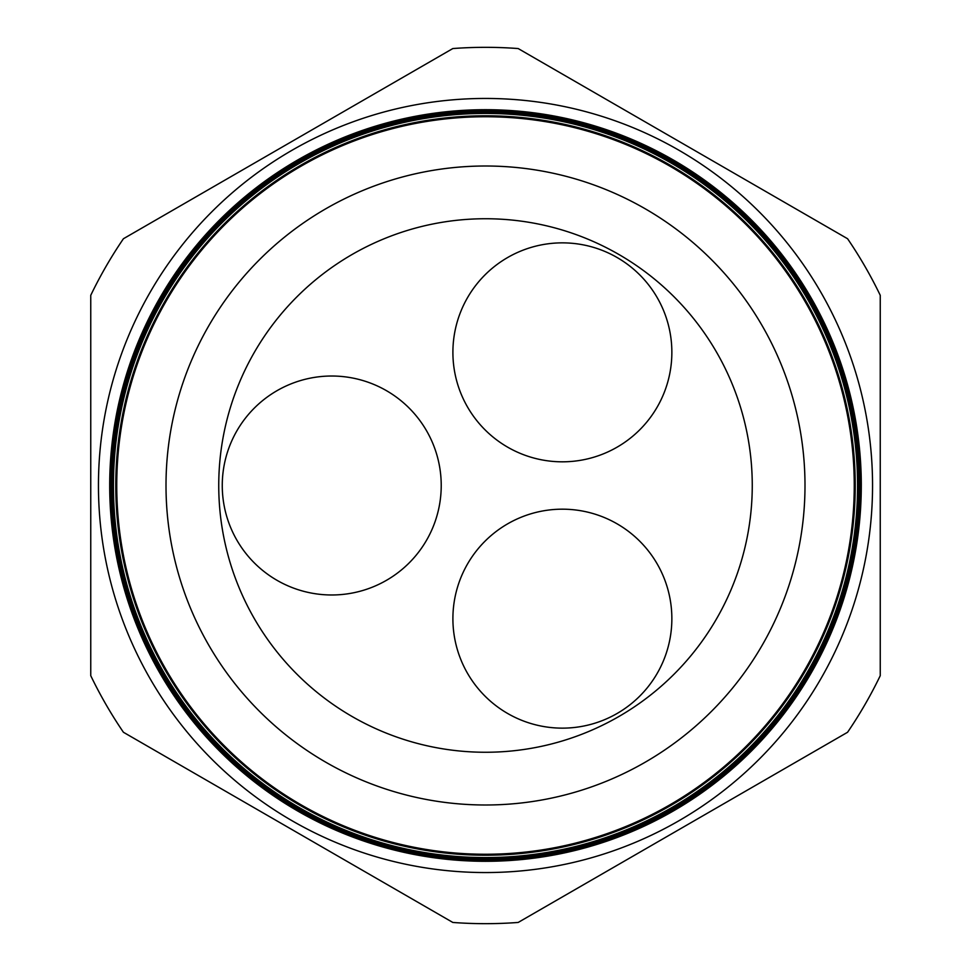 <?xml version="1.0" encoding="UTF-8"?>
<svg xmlns="http://www.w3.org/2000/svg" width="971" height="971" viewBox="0 0 971 971"><rect width="100%" height="100%" fill="white"/><g stroke="black" fill="none" stroke-linecap="round" stroke-linejoin="round"><path stroke-width="1.46" d="M452.899 618.661A109.48 109.48 0 0 1 562.379 509.18A109.48 109.48 0 0 1 671.859 618.661A109.48 109.48 0 0 1 562.379 728.141A109.48 109.48 0 0 1 452.899 618.661M452.899 352.339A109.48 109.48 0 0 1 562.379 242.859A109.48 109.48 0 0 1 671.859 352.339A109.48 109.48 0 0 1 562.379 461.82A109.48 109.48 0 0 1 452.899 352.339M222.262 485.5A109.48 109.48 0 0 1 331.742 376.02A109.48 109.48 0 0 1 441.222 485.5A109.48 109.48 0 0 1 331.742 594.98A109.48 109.48 0 0 1 222.262 485.5M872.553 485.5A387.053 387.053 0 0 0 485.5 98.447A387.053 387.053 0 0 0 98.447 485.5A387.053 387.053 0 0 0 485.5 872.553A387.053 387.053 0 0 0 872.553 485.5M855.233 485.5A369.733 369.733 0 0 1 485.5 855.233A369.733 369.733 0 0 1 115.767 485.5A369.733 369.733 0 0 1 485.5 115.767A369.733 369.733 0 0 1 855.233 485.5M113.437 485.5A372.063 372.063 0 0 0 485.5 857.563A372.063 372.063 0 0 0 857.563 485.5A372.063 372.063 0 0 0 485.5 113.437A372.063 372.063 0 0 0 113.437 485.5M857.696 485.5A372.196 372.196 0 0 1 485.5 857.696A372.196 372.196 0 0 1 113.304 485.5A372.196 372.196 0 0 1 485.5 113.304A372.196 372.196 0 0 1 857.696 485.5M113.146 485.5A372.354 372.354 0 0 0 485.5 857.854A372.354 372.354 0 0 0 857.854 485.5A372.354 372.354 0 0 0 485.5 113.146A372.354 372.354 0 0 0 113.146 485.5M857.963 485.5A372.463 372.463 0 0 1 485.5 857.963A372.463 372.463 0 0 1 113.037 485.5A372.463 372.463 0 0 1 485.5 113.037A372.463 372.463 0 0 1 857.963 485.5M112.867 485.5A372.633 372.633 0 0 0 485.5 858.133A372.633 372.633 0 0 0 858.133 485.5A372.633 372.633 0 0 0 485.5 112.867A372.633 372.633 0 0 0 112.867 485.5M858.243 485.5A372.743 372.743 0 0 1 485.5 858.243A372.743 372.743 0 0 1 112.757 485.5A372.743 372.743 0 0 1 485.5 112.757A372.743 372.743 0 0 1 858.243 485.5M112.575 485.5A372.925 372.925 0 0 0 485.5 858.425A372.925 372.925 0 0 0 858.425 485.5A372.925 372.925 0 0 0 485.5 112.575A372.925 372.925 0 0 0 112.575 485.5M858.522 485.5A373.022 373.022 0 0 1 485.5 858.522A373.022 373.022 0 0 1 112.478 485.5A373.022 373.022 0 0 1 485.5 112.478A373.022 373.022 0 0 1 858.522 485.5M112.284 485.5A373.216 373.216 0 0 0 485.5 858.716A373.216 373.216 0 0 0 858.716 485.5A373.216 373.216 0 0 0 485.5 112.284A373.216 373.216 0 0 0 112.284 485.5M858.801 485.5A373.301 373.301 0 0 1 485.5 858.801A373.301 373.301 0 0 1 112.199 485.5A373.301 373.301 0 0 1 485.5 112.199A373.301 373.301 0 0 1 858.801 485.5M112.005 485.5A373.495 373.495 0 0 0 485.5 858.995A373.495 373.495 0 0 0 858.995 485.5A373.495 373.495 0 0 0 485.5 112.005A373.495 373.495 0 0 0 112.005 485.5M859.08 485.5A373.58 373.58 0 0 1 485.5 859.08A373.58 373.58 0 0 1 111.92 485.5A373.58 373.58 0 0 1 485.5 111.92A373.58 373.58 0 0 1 859.08 485.5M111.714 485.5A373.786 373.786 0 0 0 485.5 859.286A373.786 373.786 0 0 0 859.286 485.5A373.786 373.786 0 0 0 485.5 111.714A373.786 373.786 0 0 0 111.714 485.5M859.359 485.5A373.859 373.859 0 0 1 485.5 859.359A373.859 373.859 0 0 1 111.641 485.5A373.859 373.859 0 0 1 485.5 111.641A373.859 373.859 0 0 1 859.359 485.5M111.434 485.5A374.066 374.066 0 0 0 485.5 859.566A374.066 374.066 0 0 0 859.566 485.5A374.066 374.066 0 0 0 485.5 111.434A374.066 374.066 0 0 0 111.434 485.5M859.638 485.5A374.138 374.138 0 0 1 485.5 859.638A374.138 374.138 0 0 1 111.362 485.5A374.138 374.138 0 0 1 485.5 111.362A374.138 374.138 0 0 1 859.638 485.5M111.143 485.5A374.357 374.357 0 0 0 485.5 859.857A374.357 374.357 0 0 0 859.857 485.5A374.357 374.357 0 0 0 485.5 111.143A374.357 374.357 0 0 0 111.143 485.5M859.918 485.5A374.418 374.418 0 0 1 485.5 859.918A374.418 374.418 0 0 1 111.082 485.5A374.418 374.418 0 0 1 485.5 111.082A374.418 374.418 0 0 1 859.918 485.5M110.852 485.5A374.648 374.648 0 0 0 485.5 860.148A374.648 374.648 0 0 0 860.148 485.5A374.648 374.648 0 0 0 485.5 110.852A374.648 374.648 0 0 0 110.852 485.5M860.197 485.5A374.697 374.697 0 0 1 485.5 860.197A374.697 374.697 0 0 1 110.803 485.5A374.697 374.697 0 0 1 485.5 110.803A374.697 374.697 0 0 1 860.197 485.5M110.573 485.5A374.927 374.927 0 0 0 485.5 860.427A374.927 374.927 0 0 0 860.427 485.5A374.927 374.927 0 0 0 485.5 110.573A374.927 374.927 0 0 0 110.573 485.5M860.476 485.5A374.976 374.976 0 0 1 485.5 860.476A374.976 374.976 0 0 1 110.524 485.5A374.976 374.976 0 0 1 485.5 110.524A374.976 374.976 0 0 1 860.476 485.5M110.281 485.5A375.219 375.219 0 0 0 485.5 860.719A375.219 375.219 0 0 0 860.719 485.5A375.255 375.255 0 0 1 485.5 860.755A375.255 375.255 0 0 1 110.245 485.5A375.255 375.255 0 0 1 485.5 110.245A375.255 375.255 0 0 1 860.755 485.5A375.219 375.219 0 0 0 485.5 110.281A375.219 375.219 0 0 0 110.281 485.5M109.99 485.5A375.51 375.51 0 0 0 485.5 861.01A375.51 375.51 0 0 0 861.01 485.5A375.534 375.534 0 0 1 485.5 861.034A375.534 375.534 0 0 1 109.966 485.5A375.534 375.534 0 0 1 485.5 109.966A375.534 375.534 0 0 1 861.034 485.5A375.51 375.51 0 0 0 485.5 109.99A375.51 375.51 0 0 0 109.99 485.5M109.711 485.5A375.789 375.789 0 0 0 485.5 861.289A375.789 375.789 0 0 0 861.289 485.5A375.801 375.801 0 0 1 485.5 861.301A375.801 375.801 0 0 1 109.699 485.5A375.801 375.801 0 0 1 485.5 109.699A375.801 375.801 0 0 1 861.301 485.5A375.789 375.789 0 0 0 485.5 109.711A375.789 375.789 0 0 0 109.711 485.5M116.751 485.5A368.749 368.749 0 0 0 485.5 854.249A368.749 368.749 0 0 0 854.249 485.5A368.749 368.749 0 0 0 485.5 116.751A368.749 368.749 0 0 0 116.751 485.5M752.258 485.5A266.758 266.758 0 0 0 485.5 218.742A266.758 266.758 0 0 0 218.742 485.5A266.758 266.758 0 0 0 485.5 752.258A266.758 266.758 0 0 0 752.258 485.5M804.995 485.5A319.495 319.495 0 0 0 485.5 166.005A319.495 319.495 0 0 0 166.005 485.5A319.495 319.495 0 0 0 485.5 804.995A319.495 319.495 0 0 0 804.995 485.5M123.426 732.268L452.826 922.45A438.176 438.176 0 0 0 518.174 922.45L847.574 732.268A438.176 438.176 0 0 0 880.248 675.682L880.248 295.318A438.176 438.176 0 0 0 847.574 238.732L518.174 48.55A438.176 438.176 0 0 0 452.826 48.55L123.426 238.732A438.176 438.176 0 0 0 90.752 295.318L90.752 675.682A438.176 438.176 0 0 0 123.426 732.268"/></g></svg>
